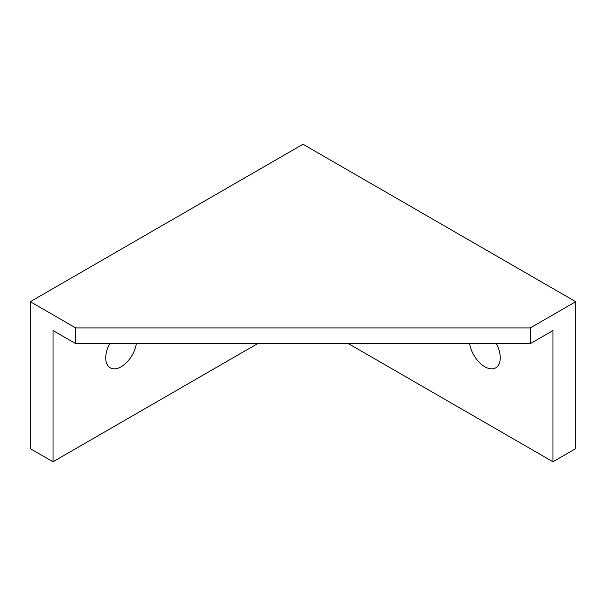 <?xml version="1.0" encoding="UTF-8"?>
<svg xmlns="http://www.w3.org/2000/svg" width="606" height="606" viewBox="0 0 606 606"><rect width="100%" height="100%" fill="white"/><g stroke="black" fill="none" stroke-linecap="round" stroke-linejoin="round"><path stroke-width="0.91" d="M496.314 343.67A21.854 12.62 60 0 1 500.253 357.843A21.854 12.62 60 0 1 495.723 367.85A21.854 12.62 60 0 1 480.323 363.411A21.854 12.62 60 0 1 469.65 343.67M109.686 343.67A21.854 12.62 120 0 0 110.277 367.85A21.854 12.62 120 0 0 121.2 366.766A21.854 12.62 120 0 0 136.35 343.67M53.025 461.757L53.025 330.55L75.75 343.67L530.25 343.67L530.25 327.929L575.7 301.69L303 144.243L30.3 301.69L30.3 448.637L53.025 461.757L257.55 343.67M530.25 343.67L552.975 330.55L552.975 461.757L575.7 448.637L575.7 301.69M75.75 343.67L75.75 327.929L530.25 327.929M30.3 301.69L75.75 327.929M348.45 343.67L552.975 461.757"/></g></svg>

